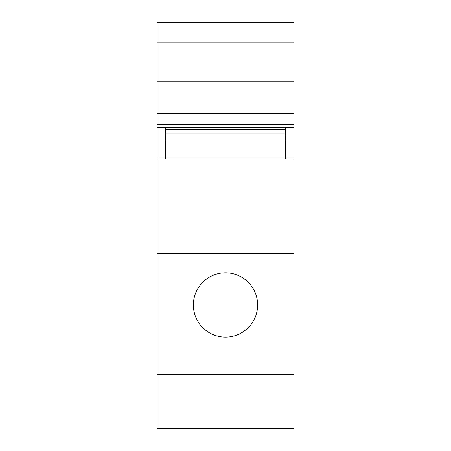 <?xml version="1.0" encoding="UTF-8"?>
<svg xmlns="http://www.w3.org/2000/svg" width="451" height="451" viewBox="0 0 451 451"><rect width="100%" height="100%" fill="white"/><g stroke="black" fill="none" stroke-linecap="round" stroke-linejoin="round"><path stroke-width="0.68" d="M157.004 42.845L157.004 22.55L293.996 22.55L293.996 42.845L157.004 42.845L157.004 81.744L293.996 81.744L293.996 428.45L157.004 428.45L157.004 374.33L293.996 374.33M157.004 81.744L157.004 113.551L293.996 113.551M157.004 113.551L157.004 158.961L293.996 158.961M157.004 158.961L157.004 253.575L293.996 253.575M157.004 253.575L157.004 374.33M157.004 127.498L165.461 127.498L165.461 158.961M165.461 127.498L293.996 127.498M285.539 127.498L285.539 158.961M165.461 129.437L285.539 129.437M165.461 133.998L285.539 133.998M165.461 141.039L285.539 141.039M157.004 124.696L293.996 124.696M240.907 276.79A32.134 32.134 -0 0 0 197.301 289.581A32.134 32.134 -0 0 0 210.093 333.188A32.134 32.134 -0 0 0 253.699 320.396A32.134 32.134 -0 0 0 240.907 276.79M293.996 42.845L293.996 81.744"/></g></svg>
